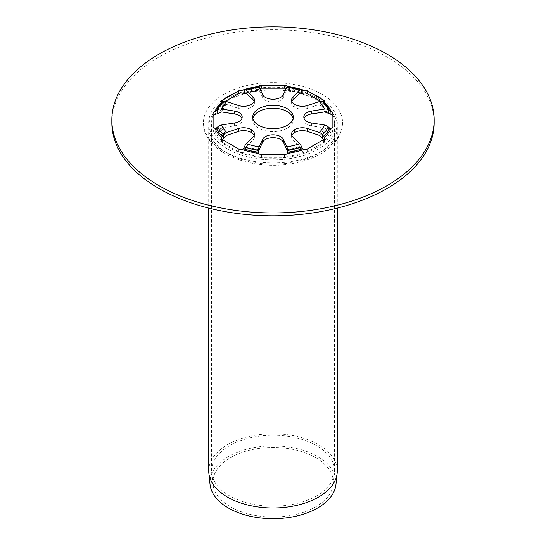 <?xml version="1.0" encoding="UTF-8"?>
<svg xmlns="http://www.w3.org/2000/svg" width="546" height="546" viewBox="0 0 546 546"><rect width="100%" height="100%" fill="white"/><g stroke="black" fill="none" stroke-linecap="round" stroke-linejoin="round"><path stroke-width="0.41" stroke-dasharray="2.73 2.05" d="M291.892 135.415A10.565 6.102 0 0 0 291.591 136.855A10.565 6.102 0 0 0 293.011 139.906L299.699 146.594L301.699 150.989L303.76 152.409A3.522 2.034 0 0 0 307.241 151.897L323.444 142.54A3.522 2.034 0 0 0 324.474 141.1A3.522 2.034 0 0 0 324.351 140.575L323.573 139.585M291.892 101.501A10.565 6.102 0 0 0 291.591 102.935A10.565 6.102 0 0 0 294.792 107.309A10.565 6.102 0 0 0 307.657 108.34L319.369 104.436L322.713 105.651L324.385 104.9A3.522 2.034 0 0 0 324.474 104.436A3.522 2.034 0 0 0 323.444 103.003L320.57 101.338M294.792 107.309L294.792 104.436M225.43 101.338L222.556 103.003A3.522 2.034 0 0 0 221.526 104.436A3.522 2.034 0 0 0 221.669 105.016L223.287 105.712L226.754 104.477L238.343 108.34A10.565 6.102 0 0 0 251.208 107.309L251.208 104.436M251.208 107.309A10.565 6.102 0 0 0 254.409 102.935A10.565 6.102 0 0 0 254.108 101.501M222.447 139.599L221.703 140.465A3.522 2.034 0 0 0 221.526 141.1A3.522 2.034 0 0 0 222.556 142.54L238.759 151.897A3.522 2.034 0 0 0 242.356 152.389L244.301 151.024L246.342 146.553L252.989 139.906A10.565 6.102 0 0 0 254.409 136.855A10.565 6.102 0 0 0 254.108 135.415M244.99 149.515A56.136 32.412 0 0 0 258.497 152.757L258.019 155.146L258.408 156.231A3.522 2.034 0 0 0 261.548 157.344L284.452 157.344A3.522 2.034 0 0 0 287.571 156.258L287.981 155.132L287.51 152.778A56.136 32.412 0 0 0 301.051 149.556M213.117 126.508L213.117 113.281M213.117 129.382A3.522 2.034 0 0 0 215.042 131.197L217.554 130.897L221.492 127.866L234.343 125.873A10.565 6.102 0 0 0 242.178 119.984A10.565 6.102 0 0 0 242.178 119.895L242.178 117.192M242.178 119.895A10.565 6.102 0 0 0 242.178 119.806A10.565 6.102 0 0 0 241.912 118.455M259.753 88.479A3.522 2.034 0 0 0 258.511 89.196L258.142 90.233L259.159 90.063L262.64 97.577A10.565 6.102 0 0 0 273 102.102A10.565 6.102 0 0 0 283.36 97.577L286.855 90.042L287.981 90.015L287.981 86.684M299.925 92.991A56.136 32.412 0 0 0 287.558 90.145L287.455 89.169A3.522 2.034 0 0 0 286.247 88.479M299.774 93.12A53.426 30.849 0 0 0 286.855 90.042L287.176 89.769A54.675 31.566 0 0 1 300.259 92.875M293.209 87.36A59.869 34.569 180 0 0 287.53 86.364L287.96 86.746L287.858 90.213M273 102.102L273 99.222M245.782 92.916A54.675 31.566 0 0 1 258.831 89.79L259.159 90.063A53.426 30.849 0 0 0 246.266 93.168M258.019 86.684L258.019 90.029L258.456 90.172A56.136 32.412 0 0 0 246.116 93.032M258.142 90.233L258.04 86.746L258.47 86.364A59.869 34.569 180 0 0 252.791 87.36M304.088 118.455A10.565 6.102 0 0 0 303.822 119.806A10.565 6.102 0 0 0 303.822 119.895A10.565 6.102 0 0 0 303.822 119.984A10.565 6.102 0 0 0 311.657 125.873L324.665 127.887L328.446 130.822L331.156 131.136A3.522 2.034 0 0 0 332.883 129.382L332.883 113.281M332.883 129.382L332.883 126.508M303.822 119.895L303.822 117.192M252.9 118.455A20.257 11.691 0 0 0 252.743 119.895A20.257 11.691 0 0 0 273 131.586A20.257 11.691 0 0 0 293.257 119.895A20.257 11.691 0 0 0 293.1 118.455M316.55 97.625A61.466 35.49 0 0 0 249.563 89.933A61.466 35.49 0 0 0 211.616 122.72A61.466 35.49 0 0 0 273.082 158.21A61.466 35.49 0 0 0 334.555 122.72A61.466 35.49 0 0 0 316.55 97.625M316.55 445.645A61.466 35.49 0 0 0 249.563 437.947A61.466 35.49 0 0 0 211.616 470.734A61.466 35.49 0 0 0 211.732 472.932A61.466 35.49 0 0 0 273.082 506.224A61.466 35.49 0 0 0 334.432 472.932A61.466 35.49 0 0 0 334.555 470.734A61.466 35.49 0 0 0 316.55 445.645M315.677 457.65A60.237 34.773 0 0 0 248.321 450.539A60.237 34.773 0 0 0 212.967 484.391A60.237 34.773 0 0 0 273.082 517.021A60.237 34.773 0 0 0 333.203 484.391A60.237 34.773 0 0 0 315.677 457.65M111.841 122.768A161.159 93.045 180 0 1 211.329 36.807A161.159 93.045 180 0 1 386.957 56.982A161.159 93.045 180 0 1 434.159 122.768M318.454 96.526A64.285 37.114 180 0 1 337.285 122.768A64.285 37.114 180 0 1 273 159.889A64.285 37.114 180 0 1 208.715 122.768A64.285 37.114 180 0 1 248.396 88.479A64.285 37.114 180 0 1 318.454 96.526A64.285 37.114 180 0 1 337.285 122.768A64.285 37.114 180 0 1 273 159.889A64.285 37.114 180 0 1 208.715 122.768A64.285 37.114 180 0 1 248.396 88.479A64.285 37.114 180 0 1 318.454 96.526M208.715 470.884A64.285 37.114 180 0 1 248.396 436.595A64.285 37.114 180 0 1 318.454 444.642A64.285 37.114 180 0 1 337.285 470.884M210.053 484.541A63.063 36.411 180 0 1 247.072 449.099A63.063 36.411 180 0 1 317.595 456.545A63.063 36.411 180 0 1 335.947 484.541M227.545 100.839A64.285 37.114 180 0 1 318.454 100.839A64.285 37.114 180 0 1 337.285 127.088A64.285 37.114 180 0 1 273 164.203A64.285 37.114 180 0 1 208.715 127.088A64.285 37.114 180 0 1 227.545 100.839M223.805 94.369A69.567 40.165 180 0 1 299.624 85.661A69.567 40.165 180 0 1 342.567 122.768A69.567 40.165 180 0 1 273 162.94A69.567 40.165 180 0 1 203.433 122.768A69.567 40.165 180 0 1 223.805 94.369M301.699 150.989L301.699 147.181M293.011 139.906L293.011 137.026M307.241 151.897L307.241 149.017M323.444 142.54L323.444 139.667M322.713 105.651L322.713 101.904M307.657 108.34L307.657 105.467M323.444 103.003L323.444 102.327M222.556 103.003L222.556 102.327M238.343 108.34L238.343 105.467M223.287 105.712L223.287 101.904M222.556 142.54L222.556 139.667M238.759 151.897L238.759 149.017M252.989 139.906L252.989 137.026M244.301 151.024L244.301 147.181M258.142 154.327L258.142 152.839M261.548 157.344L261.548 154.47M284.452 157.344L284.452 154.47M287.858 154.313L287.858 152.839M234.343 125.873L234.343 123M217.554 130.897L217.554 127.054M283.36 97.577L283.36 94.704M262.64 97.577L262.64 94.704M328.446 130.822L328.446 127.054M311.657 125.873L311.657 123M243.502 90.226A58.627 33.845 180 0 1 258.04 86.746M287.96 86.746A58.627 33.845 180 0 1 302.498 90.226M244.417 89.701A57.166 33.006 180 0 1 258.203 86.404M287.797 86.404A57.166 33.006 180 0 1 301.583 89.701M324.706 111.896A53.426 30.849 0 0 0 319.369 104.436M325.914 112.128A54.675 31.566 0 0 0 320.447 104.498M245.72 147.597A54.675 31.566 0 0 0 258.879 150.751M246.342 146.553A53.426 30.849 0 0 0 259.2 149.631M221.492 127.866A53.426 30.849 0 0 0 226.829 135.285M220.291 128.467A54.675 31.566 0 0 0 225.751 136.063M225.675 104.539A54.675 31.566 0 0 0 220.243 112.155M226.754 104.477A53.426 30.849 0 0 0 221.451 111.916M320.379 136.111A54.675 31.566 0 0 0 325.866 128.494M319.301 135.326A53.426 30.849 0 0 0 324.665 127.887M286.814 149.659A53.426 30.849 0 0 0 299.699 146.594M287.135 150.771A54.675 31.566 0 0 0 300.32 147.638M327.32 113.104A56.136 32.412 0 0 0 321.71 105.269M218.878 129.88A56.136 32.412 0 0 0 224.488 137.681M224.413 105.31A56.136 32.412 0 0 0 218.837 113.131M321.642 137.722A56.136 32.412 0 0 0 327.279 129.907M332.883 124.413A59.869 34.569 0 0 0 332.883 121.035M331.204 114.421A59.869 34.569 0 0 0 324.385 104.9M276.01 88.199A59.869 34.569 0 0 0 270.161 88.199M242.356 152.389A59.869 34.569 0 0 0 258.408 156.231M215.042 131.197A59.869 34.569 0 0 0 221.703 140.465M221.669 105.016A59.869 34.569 0 0 0 214.994 114.36M258.511 89.196A59.869 34.569 0 0 0 242.165 93.12M317.868 99.781A59.869 34.569 0 0 0 312.824 96.867M303.951 93.107A59.869 34.569 0 0 0 287.455 89.169M324.351 140.575A59.869 34.569 0 0 0 331.156 131.136M287.571 156.258A59.869 34.569 0 0 0 303.76 152.409M291.591 136.855L291.591 133.975M324.474 141.1L324.474 138.227M324.474 104.436L324.474 101.563M291.591 102.935L291.591 100.061M254.409 102.935L254.409 100.061M221.526 104.436L221.526 101.563M221.526 141.1L221.526 138.227M254.409 136.855L254.409 133.975M258.019 155.146L258.019 151.761M287.981 155.132L287.981 151.761M242.178 119.806L242.178 116.933M242.178 119.984L242.178 117.103M303.822 119.984L303.822 117.103M303.822 119.806L303.822 116.933M293.257 119.895L293.257 117.021M252.743 119.895L252.743 117.021M258.067 86.766L243.393 90.267M287.933 86.766L302.607 90.267M258.886 89.762L245.714 92.929M287.128 89.735L300.327 92.888M246.15 93.059L258.299 90.254M299.89 93.018L287.715 90.233M333.203 484.391L334.432 472.932M212.967 484.391L211.732 472.932M334.555 470.734L334.555 122.72M211.616 470.734L211.616 122.72M208.715 127.088L208.715 208.087M337.285 127.088L337.285 208.087M342.567 122.768C342.076 134.78 335.476 144.717 322.775 152.587C314.673 157.548 305.146 161.084 294.212 163.193C252.443 171.915 202.668 152.491 203.433 122.768"/><path stroke-width="0.82" d="M301.699 147.181L301.583 146.867A5.283 2.157 -108.4 0 0 299.713 143.734L293.011 137.026A10.565 6.102 180 0 1 291.591 133.975A10.565 6.102 180 0 1 294.792 129.6A10.565 6.102 180 0 1 307.657 128.569L319.274 132.439A5.283 3.733 45 0 1 322.509 134.787L324.344 137.674A3.522 2.034 180 0 1 324.474 138.227A3.522 2.034 180 0 1 323.444 139.667L307.241 149.017A3.522 2.034 180 0 1 303.794 149.536L302.498 148.724L301.699 147.181M323.573 139.585L319.301 135.326L307.657 131.45A10.565 6.102 0 0 0 294.792 132.48L294.792 129.6M294.792 132.48A10.565 6.102 0 0 0 291.892 135.415M302.498 90.226L303.794 90.254A3.522 2.034 180 0 1 307.241 90.772L323.444 100.123A3.522 2.034 180 0 1 324.474 101.563A3.522 2.034 180 0 1 324.344 102.116L323.662 102.443L322.509 101.781A5.283 3.733 135 0 0 319.274 101.597L307.657 105.467A10.565 6.102 180 0 1 294.792 104.436A10.565 6.102 180 0 1 291.591 100.061A10.565 6.102 180 0 1 293.011 97.011L299.713 90.302A5.283 2.157 -71.6 0 1 301.385 89.605A5.283 2.157 -71.6 0 1 301.583 89.701L302.607 90.267M320.57 101.338L307.241 93.646A3.522 2.034 0 0 0 303.951 93.107L301.699 93.516L299.774 93.12L293.011 99.884A10.565 6.102 0 0 0 291.892 101.501M300.259 92.875A54.675 31.566 0 0 1 300.396 92.922L299.774 93.12M301.699 89.776L301.699 93.516L301.126 93.38A56.136 32.412 0 0 0 299.925 92.991M244.301 89.776L244.417 89.701A5.283 2.157 71.6 0 1 244.615 89.605A5.283 2.157 71.6 0 1 246.287 90.302L252.989 97.011A10.565 6.102 180 0 1 254.409 100.061A10.565 6.102 180 0 1 251.208 104.436A10.565 6.102 180 0 1 238.343 105.467L226.726 101.597A5.283 3.733 -135 0 0 223.491 101.781L222.338 102.443L221.656 102.116A3.522 2.034 180 0 1 221.526 101.563A3.522 2.034 180 0 1 222.556 100.123L238.759 90.772A3.522 2.034 180 0 1 242.206 90.254L244.301 89.776L244.301 93.557L242.165 93.12A3.522 2.034 0 0 0 238.759 93.646L225.43 101.338M246.116 93.032A56.136 32.412 0 0 0 244.915 93.427L246.266 93.168L245.645 92.963A54.675 31.566 0 0 1 245.782 92.916M254.108 101.501A10.565 6.102 0 0 0 252.989 99.884L246.266 93.168M223.287 135.046L223.491 134.787A5.283 3.733 -45 0 1 226.726 132.439L238.343 128.569A10.565 6.102 180 0 1 251.208 129.6A10.565 6.102 180 0 1 254.409 133.975A10.565 6.102 180 0 1 252.989 137.026L246.287 143.734A5.283 2.157 108.4 0 0 244.417 146.867L243.502 148.724L242.206 149.536A3.522 2.034 180 0 1 238.759 149.017L222.556 139.667A3.522 2.034 180 0 1 221.526 138.227A3.522 2.034 180 0 1 221.656 137.674L223.287 135.046L223.287 138.889L222.447 139.599M254.108 135.415A10.565 6.102 0 0 0 251.208 132.48A10.565 6.102 0 0 0 238.343 131.45L226.829 135.285L223.287 138.889M251.208 132.48L251.208 129.6M243.502 148.724A58.627 33.845 180 0 0 258.04 152.197L258.203 150.164A5.283 1.119 -81.2 0 1 259.173 146.813L262.64 139.332A10.565 6.102 180 0 1 273 134.814A10.565 6.102 180 0 1 283.36 139.332L286.827 146.813A5.283 1.119 81.2 0 1 287.797 150.164L287.53 153.426A3.522 2.034 180 0 1 284.452 154.47L261.548 154.47A3.522 2.034 180 0 1 258.47 153.426L258.019 151.761M287.619 153.317L286.814 149.659L283.36 142.213A10.565 6.102 0 0 0 273 137.688A10.565 6.102 0 0 0 262.64 142.213L259.2 149.631L258.381 153.324M273 137.688L273 134.814M287.981 151.761L287.96 152.197A58.627 33.845 180 0 0 302.498 148.724M217.554 109.896L217.779 109.739A5.283 4.17 24.9 0 1 221.389 109.036L234.343 111.036A10.565 6.102 180 0 1 242.178 116.933A10.565 6.102 180 0 1 242.178 117.021A10.565 6.102 180 0 1 242.178 117.103A10.565 6.102 180 0 1 234.343 123L221.389 125A5.283 4.17 155.1 0 0 217.779 126.822L216.318 128.112L214.919 128.283A3.522 2.034 180 0 1 213.117 126.508L213.117 113.281A3.522 2.034 180 0 1 214.919 111.507L217.554 109.896L217.554 113.718L214.994 114.36A3.522 2.034 0 0 0 213.117 116.155M241.912 118.455A10.565 6.102 0 0 0 234.343 113.916L221.451 111.916L217.554 113.718M301.385 89.605L287.64 86.316A5.283 1.119 98.8 0 0 286.827 87.224L283.36 94.704A10.565 6.102 180 0 1 273 99.222A10.565 6.102 180 0 1 262.64 94.704L259.173 87.224A5.283 1.119 -98.8 0 0 258.36 86.316L244.615 89.605M258.504 86.329A3.522 2.034 180 0 1 261.548 85.319L284.452 85.319A3.522 2.034 180 0 1 287.496 86.329M286.247 88.479A3.522 2.034 0 0 0 284.452 88.199L261.548 88.199A3.522 2.034 0 0 0 259.753 88.479M328.446 127.054L328.221 126.822A5.283 4.17 -155.1 0 0 324.611 125L311.657 123A10.565 6.102 180 0 1 303.822 117.103A10.565 6.102 180 0 1 303.822 117.021A10.565 6.102 180 0 1 303.822 116.933A10.565 6.102 180 0 1 311.657 111.036L324.611 109.036A5.283 4.17 -24.9 0 1 328.221 109.739L331.081 111.507A3.522 2.034 180 0 1 332.883 113.281L332.883 126.508A3.522 2.034 180 0 1 331.081 128.283L329.682 128.112L328.446 127.054M332.883 116.155A3.522 2.034 0 0 0 331.204 114.421L324.706 111.896L311.657 113.916A10.565 6.102 0 0 0 304.088 118.455M287.319 108.75A20.257 11.691 180 0 1 293.257 117.021A20.257 11.691 180 0 1 273 128.713A20.257 11.691 180 0 1 252.743 117.021A20.257 11.691 180 0 1 265.247 106.217A20.257 11.691 180 0 1 287.319 108.75M293.1 118.455A20.257 11.691 0 0 0 287.319 111.623A20.257 11.691 0 0 0 266.414 108.838A20.257 11.691 0 0 0 252.9 118.455M386.957 54.102A161.159 93.045 180 0 1 434.159 119.895A161.159 93.045 180 0 1 273 212.94A161.159 93.045 180 0 1 111.841 119.895A161.159 93.045 180 0 1 211.329 33.934A161.159 93.045 180 0 1 386.957 54.102M434.159 119.895L434.159 122.768A161.159 93.045 180 0 1 273 215.813A161.159 93.045 180 0 1 111.841 122.768L111.841 119.895M337.285 208.087L337.285 470.884A64.285 37.114 180 0 1 337.162 473.184A64.285 37.114 180 0 1 273 507.998A64.285 37.114 180 0 1 208.838 473.184A64.285 37.114 180 0 1 208.715 470.884L208.715 208.087M337.162 473.184L335.947 484.541A63.063 36.411 180 0 1 273 518.7A63.063 36.411 180 0 1 210.053 484.541L208.838 473.184M307.657 131.45L307.657 128.569M322.713 138.827L322.713 135.046M307.241 93.646L307.241 90.772M323.444 102.327L323.444 100.123M293.011 99.884L293.011 97.011M252.989 99.884L252.989 97.011M238.759 93.646L238.759 90.772M222.556 102.327L222.556 100.123M238.343 131.45L238.343 128.569M258.142 152.839L258.142 150.491M262.64 142.213L262.64 139.332M283.36 142.213L283.36 139.332M287.858 152.839L287.858 150.491M234.343 113.916L234.343 111.036M261.548 88.199L261.548 85.319M284.452 88.199L284.452 85.319M311.657 113.916L311.657 111.036M328.446 113.65L328.446 109.896M303.794 149.536A59.869 34.569 180 0 1 287.53 153.426M258.47 153.426A59.869 34.569 180 0 1 242.206 149.536M221.656 137.674A59.869 34.569 180 0 1 214.919 128.283M214.919 111.507A59.869 34.569 180 0 1 221.656 102.116M242.206 90.254A59.869 34.569 180 0 1 252.791 87.36M293.209 87.36A59.869 34.569 180 0 1 303.794 90.254M324.344 102.116A59.869 34.569 180 0 1 331.081 111.507M331.081 128.283A59.869 34.569 180 0 1 324.344 137.674M323.662 102.443A58.627 33.845 180 0 1 329.682 110.838M222.338 136.507A58.627 33.845 180 0 1 216.318 128.112M216.318 110.838A58.627 33.845 180 0 1 222.338 102.443M322.509 101.781A57.166 33.006 180 0 1 328.221 109.739M223.491 134.787A57.166 33.006 180 0 1 217.779 126.822M301.583 146.867A57.166 33.006 180 0 1 287.797 150.164M258.203 150.164A57.166 33.006 180 0 1 244.417 146.867M217.779 109.739A57.166 33.006 180 0 1 223.491 101.781M319.274 101.597A53.426 30.849 180 0 1 324.611 109.036M246.287 90.302A53.426 30.849 180 0 1 259.173 87.224M226.726 132.439A53.426 30.849 180 0 1 221.389 125M299.713 143.734A53.426 30.849 180 0 1 286.827 146.813M259.173 146.813A53.426 30.849 180 0 1 246.287 143.734M221.389 109.036A53.426 30.849 180 0 1 226.726 101.597M286.827 87.224A53.426 30.849 180 0 1 299.713 90.302M324.611 125A53.426 30.849 180 0 1 319.274 132.439M328.221 126.822A57.166 33.006 180 0 1 322.509 134.787M329.682 128.112A58.627 33.845 180 0 1 323.662 136.507M244.724 93.516L246.15 93.059M301.324 93.475L299.89 93.018"/></g></svg>
